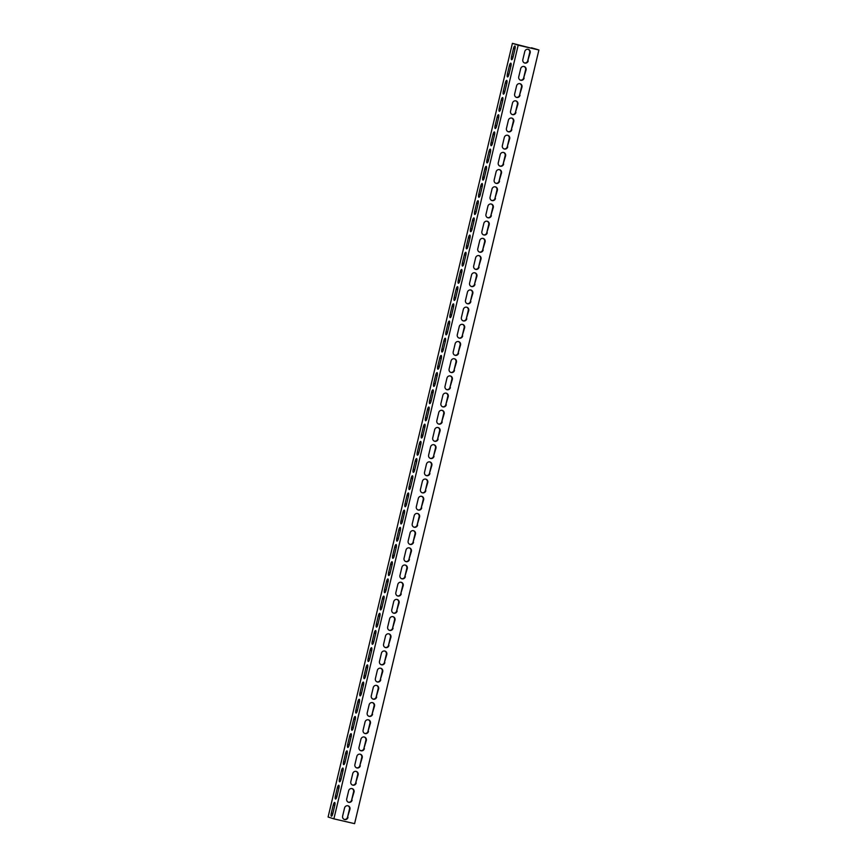 <?xml version="1.0" encoding="UTF-8"?>
<svg xmlns="http://www.w3.org/2000/svg" width="867" height="867" viewBox="0 0 867 867"><rect width="100%" height="100%" fill="white"/><g stroke="black" fill="none" stroke-linecap="round" stroke-linejoin="round"><path stroke-width="1.3" d="M518.195 45.182L538.906 49.983L354.592 823.65L333.882 818.849L518.195 45.182L512.408 43.35L531.352 48.194M512.408 43.35L328.094 817.017L333.882 818.849M524.427 62.923A2.872 2.764 107.6 0 0 527.754 60.744L529.704 52.573A2.872 2.764 107.6 0 0 528.111 49.3M520.341 80.111A2.872 2.764 107.6 0 0 523.657 77.932L525.608 69.772A2.872 2.764 107.6 0 0 524.015 66.488M516.244 97.31A2.872 2.764 107.6 0 0 519.561 95.132L521.511 86.96A2.872 2.764 107.6 0 0 519.918 83.687M512.148 114.498A2.872 2.764 107.6 0 0 515.464 112.32L517.415 104.159A2.872 2.764 107.6 0 0 515.822 100.875M508.051 131.686A2.872 2.764 107.6 0 0 511.378 129.508L513.318 121.347A2.872 2.764 107.6 0 0 511.725 118.064M503.955 148.886A2.872 2.764 107.6 0 0 507.282 146.707L509.222 138.536A2.872 2.764 107.6 0 0 507.628 135.263M499.858 166.074A2.872 2.764 107.6 0 0 503.185 163.896L505.125 155.735A2.872 2.764 107.6 0 0 503.532 152.451M495.761 183.273A2.872 2.764 107.6 0 0 499.089 181.095L501.028 172.923A2.872 2.764 107.6 0 0 499.435 169.65M491.665 200.461A2.872 2.764 107.6 0 0 494.992 198.283L496.932 190.122A2.872 2.764 107.6 0 0 495.339 186.839M487.568 217.65A2.872 2.764 107.6 0 0 490.895 215.471L492.835 207.311A2.872 2.764 107.6 0 0 491.242 204.027M483.472 234.849A2.872 2.764 107.6 0 0 486.799 232.67L488.739 224.499A2.872 2.764 107.6 0 0 487.146 221.226M479.375 252.037A2.872 2.764 107.6 0 0 482.702 249.859L484.653 241.698A2.872 2.764 107.6 0 0 483.049 238.414M475.279 269.225A2.872 2.764 107.6 0 0 478.606 267.058L480.556 258.886A2.872 2.764 107.6 0 0 478.963 255.613M471.182 286.424A2.872 2.764 107.6 0 0 474.509 284.246L476.46 276.074A2.872 2.764 107.6 0 0 474.867 272.802M467.085 303.613A2.872 2.764 107.6 0 0 470.413 301.434L472.363 293.274A2.872 2.764 107.6 0 0 470.77 289.99M462.989 320.812A2.872 2.764 107.6 0 0 466.316 318.633L468.267 310.462A2.872 2.764 107.6 0 0 466.674 307.189M458.903 338A2.872 2.764 107.6 0 0 462.219 335.822L464.17 327.661A2.872 2.764 107.6 0 0 462.577 324.377M454.807 355.188A2.872 2.764 107.6 0 0 458.123 353.021L460.074 344.849A2.872 2.764 107.6 0 0 458.48 341.576M450.71 372.387A2.872 2.764 107.6 0 0 454.037 370.209L455.977 362.038A2.872 2.764 107.6 0 0 454.384 358.765M446.613 389.576A2.872 2.764 107.6 0 0 449.94 387.397L451.88 379.237A2.872 2.764 107.6 0 0 450.287 375.953M442.517 406.775A2.872 2.764 107.6 0 0 445.844 404.596L447.784 396.425A2.872 2.764 107.6 0 0 446.191 393.152M438.42 423.963A2.872 2.764 107.6 0 0 441.747 421.785L443.687 413.624A2.872 2.764 107.6 0 0 442.094 410.34M434.324 441.151A2.872 2.764 107.6 0 0 437.651 438.984L439.591 430.812A2.872 2.764 107.6 0 0 437.998 427.529M430.227 458.35A2.872 2.764 107.6 0 0 433.554 456.172L435.494 448.001A2.872 2.764 107.6 0 0 433.901 444.728M426.13 475.539A2.872 2.764 107.6 0 0 429.458 473.36L431.398 465.2A2.872 2.764 107.6 0 0 429.804 461.916M422.034 492.738A2.872 2.764 107.6 0 0 425.361 490.559L427.312 482.388A2.872 2.764 107.6 0 0 425.708 479.115M417.937 509.926A2.872 2.764 107.6 0 0 421.264 507.748L423.215 499.587A2.872 2.764 107.6 0 0 421.611 496.303M413.841 527.114A2.872 2.764 107.6 0 0 417.168 524.936L419.119 516.775A2.872 2.764 107.6 0 0 417.526 513.492M409.744 544.313A2.872 2.764 107.6 0 0 413.071 542.135L415.022 533.964A2.872 2.764 107.6 0 0 413.429 530.691M405.648 561.502A2.872 2.764 107.6 0 0 408.975 559.323L410.925 551.163A2.872 2.764 107.6 0 0 409.332 547.879M401.562 578.69A2.872 2.764 107.6 0 0 404.878 576.522L406.829 568.351A2.872 2.764 107.6 0 0 405.236 565.078M397.465 595.889A2.872 2.764 107.6 0 0 400.782 593.711L402.732 585.539A2.872 2.764 107.6 0 0 401.139 582.266M393.369 613.077A2.872 2.764 107.6 0 0 396.685 610.899L398.636 602.738A2.872 2.764 107.6 0 0 397.043 599.455M389.272 630.276A2.872 2.764 107.6 0 0 392.599 628.098L394.539 619.927A2.872 2.764 107.6 0 0 392.946 616.654M385.176 647.465A2.872 2.764 107.6 0 0 388.503 645.286L390.443 637.126A2.872 2.764 107.6 0 0 388.85 633.842M381.079 664.653A2.872 2.764 107.6 0 0 384.406 662.486L386.346 654.314A2.872 2.764 107.6 0 0 384.753 651.041M376.982 681.852A2.872 2.764 107.6 0 0 380.31 679.674L382.249 671.502A2.872 2.764 107.6 0 0 380.656 668.229M372.886 699.04A2.872 2.764 107.6 0 0 376.213 696.862L378.153 688.701A2.872 2.764 107.6 0 0 376.56 685.418M368.789 716.24A2.872 2.764 107.6 0 0 372.116 714.061L374.056 705.89A2.872 2.764 107.6 0 0 372.463 702.617M364.693 733.428A2.872 2.764 107.6 0 0 368.02 731.249L369.96 723.089A2.872 2.764 107.6 0 0 368.367 719.805M360.596 750.616A2.872 2.764 107.6 0 0 363.923 748.449L365.874 740.277A2.872 2.764 107.6 0 0 364.27 737.004M356.5 767.815A2.872 2.764 107.6 0 0 359.827 765.637L361.777 757.465A2.872 2.764 107.6 0 0 360.173 754.192M352.403 785.003A2.872 2.764 107.6 0 0 355.73 782.825L357.681 774.664A2.872 2.764 107.6 0 0 356.088 771.381M348.306 802.203A2.872 2.764 107.6 0 0 351.634 800.024L353.584 791.853A2.872 2.764 107.6 0 0 351.991 788.58M344.21 819.391A2.872 2.764 107.6 0 0 347.537 817.213L349.488 809.052A2.872 2.764 107.6 0 0 347.895 805.768M348.003 817.364A2.872 2.764 -72.4 0 1 344.448 819.478A2.872 2.764 -72.4 0 1 342.617 816.107L344.567 807.946A2.872 2.764 -72.4 0 1 348.122 805.833A2.872 2.764 -72.4 0 1 349.954 809.193L347.537 817.213M352.1 800.165A2.872 2.764 -72.4 0 1 348.534 802.278A2.872 2.764 -72.4 0 1 346.713 798.919L348.664 790.758A2.872 2.764 -72.4 0 1 352.219 788.634A2.872 2.764 -72.4 0 1 354.039 792.004L351.634 800.024M356.196 782.977A2.872 2.764 -72.4 0 1 352.631 785.09A2.872 2.764 -72.4 0 1 350.81 781.731L352.761 773.559A2.872 2.764 -72.4 0 1 356.315 771.446A2.872 2.764 -72.4 0 1 358.136 774.805L355.73 782.825M360.293 765.778A2.872 2.764 -72.4 0 1 356.727 767.902A2.872 2.764 -72.4 0 1 354.906 764.531L356.857 756.371A2.872 2.764 -72.4 0 1 360.412 754.257A2.872 2.764 -72.4 0 1 362.233 757.617L359.827 765.637M364.389 748.589A2.872 2.764 -72.4 0 1 360.824 750.703A2.872 2.764 -72.4 0 1 359.003 747.343L360.954 739.172A2.872 2.764 -72.4 0 1 364.508 737.058A2.872 2.764 -72.4 0 1 366.329 740.429L363.923 748.449M368.486 731.401A2.872 2.764 -72.4 0 1 364.92 733.515A2.872 2.764 -72.4 0 1 363.1 730.144L365.05 721.983A2.872 2.764 -72.4 0 1 368.605 719.87A2.872 2.764 -72.4 0 1 370.426 723.23L368.02 731.249M372.582 714.202A2.872 2.764 -72.4 0 1 369.017 716.315A2.872 2.764 -72.4 0 1 367.196 712.956L369.136 704.795A2.872 2.764 -72.4 0 1 372.702 702.682A2.872 2.764 -72.4 0 1 374.522 706.041L372.116 714.061M376.679 697.014A2.872 2.764 -72.4 0 1 373.113 699.127A2.872 2.764 -72.4 0 1 371.293 695.768L373.233 687.596A2.872 2.764 -72.4 0 1 376.798 685.483A2.872 2.764 -72.4 0 1 378.619 688.842L376.213 696.862M380.765 679.826A2.872 2.764 -72.4 0 1 377.21 681.939A2.872 2.764 -72.4 0 1 375.389 678.568L377.329 670.408A2.872 2.764 -72.4 0 1 380.895 668.294A2.872 2.764 -72.4 0 1 382.715 671.654L380.31 679.674M384.861 662.626A2.872 2.764 -72.4 0 1 381.307 664.74A2.872 2.764 -72.4 0 1 379.486 661.38L381.426 653.209A2.872 2.764 -72.4 0 1 384.991 651.095A2.872 2.764 -72.4 0 1 386.812 654.466L384.406 662.486M388.958 645.438A2.872 2.764 -72.4 0 1 385.403 647.551A2.872 2.764 -72.4 0 1 383.582 644.192L385.522 636.02A2.872 2.764 -72.4 0 1 389.088 633.907A2.872 2.764 -72.4 0 1 390.909 637.267L388.503 645.286M393.054 628.239A2.872 2.764 -72.4 0 1 389.5 630.352A2.872 2.764 -72.4 0 1 387.679 626.993L389.619 618.832A2.872 2.764 -72.4 0 1 393.185 616.719A2.872 2.764 -72.4 0 1 395.005 620.078L392.599 628.098M397.151 611.051A2.872 2.764 -72.4 0 1 393.596 613.164A2.872 2.764 -72.4 0 1 391.776 609.804L393.716 601.633A2.872 2.764 -72.4 0 1 397.281 599.52A2.872 2.764 -72.4 0 1 399.102 602.879L396.685 610.899M401.248 593.862A2.872 2.764 -72.4 0 1 397.693 595.976A2.872 2.764 -72.4 0 1 395.861 592.605L397.812 584.445A2.872 2.764 -72.4 0 1 401.367 582.331A2.872 2.764 -72.4 0 1 403.198 585.691L400.782 593.711M405.344 576.663A2.872 2.764 -72.4 0 1 401.789 578.777A2.872 2.764 -72.4 0 1 399.958 575.417L401.909 567.246A2.872 2.764 -72.4 0 1 405.463 565.132A2.872 2.764 -72.4 0 1 407.295 568.503L404.878 576.522M409.441 559.475A2.872 2.764 -72.4 0 1 405.875 561.588A2.872 2.764 -72.4 0 1 404.055 558.229L406.005 550.057A2.872 2.764 -72.4 0 1 409.56 547.944A2.872 2.764 -72.4 0 1 411.392 551.304L408.975 559.323M413.537 542.276A2.872 2.764 -72.4 0 1 409.972 544.389A2.872 2.764 -72.4 0 1 408.151 541.03L410.102 532.869A2.872 2.764 -72.4 0 1 413.657 530.756A2.872 2.764 -72.4 0 1 415.477 534.115L413.071 542.135M417.634 525.088A2.872 2.764 -72.4 0 1 414.068 527.201A2.872 2.764 -72.4 0 1 412.248 523.841L414.198 515.67A2.872 2.764 -72.4 0 1 417.753 513.557A2.872 2.764 -72.4 0 1 419.574 516.916L417.168 524.936M421.73 507.899A2.872 2.764 -72.4 0 1 418.165 510.013A2.872 2.764 -72.4 0 1 416.344 506.642L418.295 498.482A2.872 2.764 -72.4 0 1 421.85 496.368A2.872 2.764 -72.4 0 1 423.67 499.728L421.264 507.748M425.827 490.7A2.872 2.764 -72.4 0 1 422.262 492.814A2.872 2.764 -72.4 0 1 420.441 489.454L422.392 481.293A2.872 2.764 -72.4 0 1 425.946 479.169A2.872 2.764 -72.4 0 1 427.767 482.54L425.361 490.559M429.924 473.512A2.872 2.764 -72.4 0 1 426.358 475.625A2.872 2.764 -72.4 0 1 424.537 472.266L426.477 464.094A2.872 2.764 -72.4 0 1 430.043 461.981A2.872 2.764 -72.4 0 1 431.864 465.341L429.458 473.36M434.02 456.313A2.872 2.764 -72.4 0 1 430.455 458.437A2.872 2.764 -72.4 0 1 428.634 455.067L430.574 446.906A2.872 2.764 -72.4 0 1 434.139 444.793A2.872 2.764 -72.4 0 1 435.96 448.152L433.554 456.172M438.117 439.125A2.872 2.764 -72.4 0 1 434.551 441.238A2.872 2.764 -72.4 0 1 432.731 437.878L434.67 429.707A2.872 2.764 -72.4 0 1 438.236 427.594A2.872 2.764 -72.4 0 1 440.057 430.964L437.651 438.984M442.203 421.936A2.872 2.764 -72.4 0 1 438.648 424.05A2.872 2.764 -72.4 0 1 436.827 420.679L438.767 412.519A2.872 2.764 -72.4 0 1 442.333 410.405A2.872 2.764 -72.4 0 1 444.153 413.765L441.747 421.785M446.299 404.737A2.872 2.764 -72.4 0 1 442.744 406.851A2.872 2.764 -72.4 0 1 440.924 403.491L442.864 395.33A2.872 2.764 -72.4 0 1 446.429 393.217A2.872 2.764 -72.4 0 1 448.25 396.577L445.844 404.596M450.396 387.549A2.872 2.764 -72.4 0 1 446.841 389.662A2.872 2.764 -72.4 0 1 445.02 386.303L446.96 378.131A2.872 2.764 -72.4 0 1 450.526 376.018A2.872 2.764 -72.4 0 1 452.346 379.378L449.94 387.397M454.492 370.361A2.872 2.764 -72.4 0 1 450.938 372.474A2.872 2.764 -72.4 0 1 449.117 369.104L451.057 360.943A2.872 2.764 -72.4 0 1 454.622 358.83A2.872 2.764 -72.4 0 1 456.443 362.189L454.037 370.209M458.589 353.162A2.872 2.764 -72.4 0 1 455.034 355.275A2.872 2.764 -72.4 0 1 453.203 351.915L455.153 343.744A2.872 2.764 -72.4 0 1 458.719 341.631A2.872 2.764 -72.4 0 1 460.54 345.001L458.123 353.021M462.685 335.973A2.872 2.764 -72.4 0 1 459.131 338.087A2.872 2.764 -72.4 0 1 457.299 334.727L459.25 326.556A2.872 2.764 -72.4 0 1 462.805 324.442A2.872 2.764 -72.4 0 1 464.636 327.802L462.219 335.822M466.782 318.774A2.872 2.764 -72.4 0 1 463.227 320.888A2.872 2.764 -72.4 0 1 461.396 317.528L463.346 309.367A2.872 2.764 -72.4 0 1 466.901 307.254A2.872 2.764 -72.4 0 1 468.733 310.614L466.316 318.633M470.879 301.586A2.872 2.764 -72.4 0 1 467.313 303.699A2.872 2.764 -72.4 0 1 465.492 300.34L467.443 292.168A2.872 2.764 -72.4 0 1 470.998 290.055A2.872 2.764 -72.4 0 1 472.818 293.414L470.413 301.434M474.975 284.398A2.872 2.764 -72.4 0 1 471.41 286.511A2.872 2.764 -72.4 0 1 469.589 283.141L471.54 274.98A2.872 2.764 -72.4 0 1 475.094 272.867A2.872 2.764 -72.4 0 1 476.915 276.226L474.509 284.246M479.072 267.199A2.872 2.764 -72.4 0 1 475.506 269.312A2.872 2.764 -72.4 0 1 473.685 265.952L475.636 257.781A2.872 2.764 -72.4 0 1 479.191 255.667A2.872 2.764 -72.4 0 1 481.012 259.038L478.606 267.058M483.168 250.01A2.872 2.764 -72.4 0 1 479.603 252.124A2.872 2.764 -72.4 0 1 477.782 248.764L479.733 240.593A2.872 2.764 -72.4 0 1 483.287 238.479A2.872 2.764 -72.4 0 1 485.108 241.839L482.702 249.859M487.265 232.811A2.872 2.764 -72.4 0 1 483.699 234.924A2.872 2.764 -72.4 0 1 481.879 231.565L483.829 223.404A2.872 2.764 -72.4 0 1 487.384 221.291A2.872 2.764 -72.4 0 1 489.205 224.651L486.799 232.67M491.361 215.623A2.872 2.764 -72.4 0 1 487.796 217.736A2.872 2.764 -72.4 0 1 485.975 214.377L487.915 206.205A2.872 2.764 -72.4 0 1 491.481 204.092A2.872 2.764 -72.4 0 1 493.301 207.451L490.895 215.471M495.458 198.435A2.872 2.764 -72.4 0 1 491.892 200.548A2.872 2.764 -72.4 0 1 490.072 197.177L492.012 189.017A2.872 2.764 -72.4 0 1 495.577 186.904A2.872 2.764 -72.4 0 1 497.398 190.263L494.992 198.283M499.544 181.236A2.872 2.764 -72.4 0 1 495.989 183.349A2.872 2.764 -72.4 0 1 494.168 179.989L496.108 171.818A2.872 2.764 -72.4 0 1 499.674 169.704A2.872 2.764 -72.4 0 1 501.494 173.075L499.089 181.095M503.64 164.047A2.872 2.764 -72.4 0 1 500.086 166.161A2.872 2.764 -72.4 0 1 498.265 162.801L500.205 154.629A2.872 2.764 -72.4 0 1 503.77 152.516A2.872 2.764 -72.4 0 1 505.591 155.876L503.185 163.896M507.737 146.848A2.872 2.764 -72.4 0 1 504.182 148.961A2.872 2.764 -72.4 0 1 502.361 145.602L504.301 137.441A2.872 2.764 -72.4 0 1 507.867 135.328A2.872 2.764 -72.4 0 1 509.688 138.687L507.282 146.707M511.833 129.66A2.872 2.764 -72.4 0 1 508.279 131.773A2.872 2.764 -72.4 0 1 506.458 128.414L508.398 120.242A2.872 2.764 -72.4 0 1 511.963 118.129A2.872 2.764 -72.4 0 1 513.784 121.499L511.378 129.508M515.93 112.472A2.872 2.764 -72.4 0 1 512.375 114.585A2.872 2.764 -72.4 0 1 510.555 111.214L512.495 103.054A2.872 2.764 -72.4 0 1 516.06 100.94A2.872 2.764 -72.4 0 1 517.881 104.3L515.464 112.32M520.027 95.272A2.872 2.764 -72.4 0 1 516.472 97.386A2.872 2.764 -72.4 0 1 514.64 94.026L516.591 85.866A2.872 2.764 -72.4 0 1 520.146 83.741A2.872 2.764 -72.4 0 1 521.977 87.112L519.561 95.132M524.123 78.084A2.872 2.764 -72.4 0 1 520.568 80.198A2.872 2.764 -72.4 0 1 518.737 76.838L520.688 68.666A2.872 2.764 -72.4 0 1 524.242 66.553A2.872 2.764 -72.4 0 1 526.074 69.913L523.657 77.932M528.22 60.885A2.872 2.764 -72.4 0 1 524.654 63.009A2.872 2.764 -72.4 0 1 522.834 59.639L524.784 51.478A2.872 2.764 -72.4 0 1 528.339 49.365A2.872 2.764 -72.4 0 1 530.17 52.724L527.754 60.744M538.906 49.983L531.46 47.772M513.481 48.541A2.872 0.791 103.1 0 1 514.879 45.984A2.872 0.791 103.1 0 1 514.987 49.018L513.036 57.189A2.872 0.791 103.1 0 1 511.638 59.747A2.872 0.791 103.1 0 1 511.53 56.713L513.481 48.541L515.009 48.899M509.384 65.729A2.872 0.791 103.1 0 1 510.782 63.172A2.872 0.791 103.1 0 1 510.891 66.217L508.94 74.378A2.872 0.791 103.1 0 1 507.542 76.935A2.872 0.791 103.1 0 1 507.433 73.901L509.384 65.729L510.912 66.087M505.288 82.929A2.872 0.791 103.1 0 1 506.686 80.371A2.872 0.791 103.1 0 1 506.794 83.405L504.843 91.566A2.872 0.791 103.1 0 1 503.445 94.135A2.872 0.791 103.1 0 1 503.337 91.089L505.288 82.929L506.816 83.286M501.191 100.117A2.872 0.791 103.1 0 1 502.589 97.559A2.872 0.791 103.1 0 1 502.697 100.594L500.747 108.765A2.872 0.791 103.1 0 1 499.349 111.323A2.872 0.791 103.1 0 1 499.24 108.288L501.191 100.117L502.719 100.474M497.094 117.316A2.872 0.791 103.1 0 1 498.492 114.747A2.872 0.791 103.1 0 1 498.601 117.793L496.65 125.953A2.872 0.791 103.1 0 1 495.252 128.511A2.872 0.791 103.1 0 1 495.144 125.477L497.094 117.316L498.623 117.663M492.998 134.504A2.872 0.791 103.1 0 1 494.396 131.947A2.872 0.791 103.1 0 1 494.504 134.981L492.554 143.153A2.872 0.791 103.1 0 1 491.155 145.71A2.872 0.791 103.1 0 1 491.058 142.676L492.998 134.504L494.526 134.862M488.901 151.692A2.872 0.791 103.1 0 1 490.299 149.135A2.872 0.791 103.1 0 1 490.408 152.169L488.457 160.341A2.872 0.791 103.1 0 1 487.059 162.898A2.872 0.791 103.1 0 1 486.961 159.864L488.901 151.692L490.44 152.05M484.805 168.892A2.872 0.791 103.1 0 1 486.203 166.334A2.872 0.791 103.1 0 1 486.311 169.368L484.36 177.529A2.872 0.791 103.1 0 1 482.962 180.098A2.872 0.791 103.1 0 1 482.865 177.052L484.805 168.892L486.344 169.249M480.708 186.08A2.872 0.791 103.1 0 1 482.117 183.522A2.872 0.791 103.1 0 1 482.215 186.557L480.275 194.728A2.872 0.791 103.1 0 1 478.866 197.286A2.872 0.791 103.1 0 1 478.768 194.251L480.708 186.08L482.247 186.438M476.612 203.279A2.872 0.791 103.1 0 1 478.02 200.71A2.872 0.791 103.1 0 1 478.118 203.756L476.178 211.916A2.872 0.791 103.1 0 1 474.769 214.474A2.872 0.791 103.1 0 1 474.672 211.44L476.612 203.279L478.15 203.626M472.515 220.467A2.872 0.791 103.1 0 1 473.924 217.91A2.872 0.791 103.1 0 1 474.021 220.944L472.082 229.116A2.872 0.791 103.1 0 1 470.673 231.673A2.872 0.791 103.1 0 1 470.575 228.639L472.515 220.467L474.054 220.825M468.418 237.656A2.872 0.791 103.1 0 1 469.827 235.098A2.872 0.791 103.1 0 1 469.925 238.132L467.985 246.304A2.872 0.791 103.1 0 1 466.576 248.862A2.872 0.791 103.1 0 1 466.479 245.827L468.418 237.656L469.957 238.013M464.333 254.855A2.872 0.791 103.1 0 1 465.731 252.297A2.872 0.791 103.1 0 1 465.828 255.332L463.888 263.492A2.872 0.791 103.1 0 1 462.49 266.061A2.872 0.791 103.1 0 1 462.382 263.015L464.333 254.855L465.861 255.212M460.236 272.043A2.872 0.791 103.1 0 1 461.634 269.485A2.872 0.791 103.1 0 1 461.732 272.52L459.792 280.691A2.872 0.791 103.1 0 1 458.394 283.249A2.872 0.791 103.1 0 1 458.285 280.214L460.236 272.043L461.764 272.401M456.14 289.242A2.872 0.791 103.1 0 1 457.538 286.674A2.872 0.791 103.1 0 1 457.635 289.719L455.695 297.88A2.872 0.791 103.1 0 1 454.297 300.437A2.872 0.791 103.1 0 1 454.189 297.403L456.14 289.242L457.668 289.589M452.043 306.43A2.872 0.791 103.1 0 1 453.441 303.873A2.872 0.791 103.1 0 1 453.549 306.907L451.599 315.079A2.872 0.791 103.1 0 1 450.201 317.636A2.872 0.791 103.1 0 1 450.092 314.591L452.043 306.43L453.571 306.788M447.946 323.619A2.872 0.791 103.1 0 1 449.344 321.061A2.872 0.791 103.1 0 1 449.453 324.095L447.502 332.267A2.872 0.791 103.1 0 1 446.104 334.825A2.872 0.791 103.1 0 1 445.996 331.79L447.946 323.619L449.474 323.976M443.85 340.818A2.872 0.791 103.1 0 1 445.248 338.26A2.872 0.791 103.1 0 1 445.356 341.295L443.405 349.455A2.872 0.791 103.1 0 1 442.007 352.013A2.872 0.791 103.1 0 1 441.899 348.978L443.85 340.818L445.378 341.175M439.753 358.006A2.872 0.791 103.1 0 1 441.151 355.448A2.872 0.791 103.1 0 1 441.26 358.483L439.309 366.654A2.872 0.791 103.1 0 1 437.911 369.212A2.872 0.791 103.1 0 1 437.802 366.177L439.753 358.006L441.281 358.364M435.657 375.205A2.872 0.791 103.1 0 1 437.055 372.637A2.872 0.791 103.1 0 1 437.163 375.682L435.212 383.843A2.872 0.791 103.1 0 1 433.814 386.4A2.872 0.791 103.1 0 1 433.717 383.366L435.657 375.205L437.185 375.552M431.56 392.393A2.872 0.791 103.1 0 1 432.958 389.836A2.872 0.791 103.1 0 1 433.067 392.87L431.116 401.031A2.872 0.791 103.1 0 1 429.718 403.599A2.872 0.791 103.1 0 1 429.62 400.554L431.56 392.393L433.099 392.751M427.464 409.582A2.872 0.791 103.1 0 1 428.862 407.024A2.872 0.791 103.1 0 1 428.97 410.058L427.019 418.23A2.872 0.791 103.1 0 1 425.621 420.788A2.872 0.791 103.1 0 1 425.524 417.753L427.464 409.582L429.002 409.939M423.367 426.781A2.872 0.791 103.1 0 1 424.776 424.212A2.872 0.791 103.1 0 1 424.873 427.258L422.933 435.418A2.872 0.791 103.1 0 1 421.525 437.976A2.872 0.791 103.1 0 1 421.427 434.941L423.367 426.781L424.906 427.128M419.27 443.969A2.872 0.791 103.1 0 1 420.679 441.411A2.872 0.791 103.1 0 1 420.777 444.446L418.837 452.617A2.872 0.791 103.1 0 1 417.428 455.175A2.872 0.791 103.1 0 1 417.33 452.14L419.27 443.969L420.809 444.327M415.174 461.157A2.872 0.791 103.1 0 1 416.583 458.6A2.872 0.791 103.1 0 1 416.68 461.645L414.74 469.806A2.872 0.791 103.1 0 1 413.331 472.363A2.872 0.791 103.1 0 1 413.234 469.329L415.174 461.157L416.713 461.515M411.077 478.356A2.872 0.791 103.1 0 1 412.486 475.799A2.872 0.791 103.1 0 1 412.584 478.833L410.644 486.994A2.872 0.791 103.1 0 1 409.235 489.562A2.872 0.791 103.1 0 1 409.137 486.517L411.077 478.356L412.616 478.714M406.991 495.545A2.872 0.791 103.1 0 1 408.39 492.987A2.872 0.791 103.1 0 1 408.487 496.022L406.547 504.193A2.872 0.791 103.1 0 1 405.149 506.751A2.872 0.791 103.1 0 1 405.041 503.716L406.991 495.545L408.52 495.902M402.895 512.744A2.872 0.791 103.1 0 1 404.293 510.175A2.872 0.791 103.1 0 1 404.39 513.221L402.451 521.381A2.872 0.791 103.1 0 1 401.053 523.939A2.872 0.791 103.1 0 1 400.944 520.904L402.895 512.744L404.423 513.091M398.798 529.932A2.872 0.791 103.1 0 1 400.196 527.374A2.872 0.791 103.1 0 1 400.294 530.409L398.354 538.58A2.872 0.791 103.1 0 1 396.956 541.138A2.872 0.791 103.1 0 1 396.848 538.104L398.798 529.932L400.326 530.29M394.702 547.12A2.872 0.791 103.1 0 1 396.1 544.563A2.872 0.791 103.1 0 1 396.208 547.597L394.257 555.769A2.872 0.791 103.1 0 1 392.859 558.326A2.872 0.791 103.1 0 1 392.751 555.292L394.702 547.12L396.23 547.478M390.605 564.319A2.872 0.791 103.1 0 1 392.003 561.762A2.872 0.791 103.1 0 1 392.112 564.796L390.161 572.957A2.872 0.791 103.1 0 1 388.763 575.525A2.872 0.791 103.1 0 1 388.654 572.48L390.605 564.319L392.133 564.677M386.509 581.508A2.872 0.791 103.1 0 1 387.907 578.95A2.872 0.791 103.1 0 1 388.015 581.985L386.064 590.156A2.872 0.791 103.1 0 1 384.666 592.714A2.872 0.791 103.1 0 1 384.558 589.679L386.509 581.508L388.037 581.865M382.412 598.707A2.872 0.791 103.1 0 1 383.81 596.138A2.872 0.791 103.1 0 1 383.918 599.184L381.968 607.344A2.872 0.791 103.1 0 1 380.57 609.902A2.872 0.791 103.1 0 1 380.461 606.867L382.412 598.707L383.94 599.054M378.315 615.895A2.872 0.791 103.1 0 1 379.713 613.337A2.872 0.791 103.1 0 1 379.822 616.372L377.871 624.543A2.872 0.791 103.1 0 1 376.473 627.101A2.872 0.791 103.1 0 1 376.365 624.067L378.315 615.895L379.844 616.253M374.219 633.083A2.872 0.791 103.1 0 1 375.617 630.526A2.872 0.791 103.1 0 1 375.725 633.56L373.775 641.732A2.872 0.791 103.1 0 1 372.377 644.289A2.872 0.791 103.1 0 1 372.279 641.255L374.219 633.083L375.747 633.441M370.122 650.283A2.872 0.791 103.1 0 1 371.52 647.725A2.872 0.791 103.1 0 1 371.629 650.759L369.678 658.92A2.872 0.791 103.1 0 1 368.28 661.488A2.872 0.791 103.1 0 1 368.182 658.443L370.122 650.283L371.661 650.64M366.026 667.471A2.872 0.791 103.1 0 1 367.424 664.913A2.872 0.791 103.1 0 1 367.532 667.948L365.581 676.119A2.872 0.791 103.1 0 1 364.183 678.677A2.872 0.791 103.1 0 1 364.086 675.642L366.026 667.471L367.565 667.828M361.929 684.67A2.872 0.791 103.1 0 1 363.338 682.101A2.872 0.791 103.1 0 1 363.436 685.147L361.496 693.307A2.872 0.791 103.1 0 1 360.087 695.865A2.872 0.791 103.1 0 1 359.989 692.831L361.929 684.67L363.468 685.017M357.833 701.858A2.872 0.791 103.1 0 1 359.241 699.301A2.872 0.791 103.1 0 1 359.339 702.335L357.399 710.496A2.872 0.791 103.1 0 1 355.99 713.064A2.872 0.791 103.1 0 1 355.893 710.019L357.833 701.858L359.372 702.216M353.736 719.046A2.872 0.791 103.1 0 1 355.145 716.489A2.872 0.791 103.1 0 1 355.242 719.523L353.303 727.695A2.872 0.791 103.1 0 1 351.894 730.252A2.872 0.791 103.1 0 1 351.796 727.218L353.736 719.046L355.275 719.404M349.639 736.246A2.872 0.791 103.1 0 1 351.048 733.688A2.872 0.791 103.1 0 1 351.146 736.722L349.206 744.883A2.872 0.791 103.1 0 1 347.797 747.441A2.872 0.791 103.1 0 1 347.7 744.406L349.639 736.246L351.178 736.592M345.554 753.434A2.872 0.791 103.1 0 1 346.952 750.876A2.872 0.791 103.1 0 1 347.049 753.911L345.109 762.082A2.872 0.791 103.1 0 1 343.711 764.64A2.872 0.791 103.1 0 1 343.603 761.605L345.554 753.434L347.082 753.791M341.457 770.622A2.872 0.791 103.1 0 1 342.855 768.064A2.872 0.791 103.1 0 1 342.953 771.11L341.013 779.27A2.872 0.791 103.1 0 1 339.615 781.828A2.872 0.791 103.1 0 1 339.506 778.794L341.457 770.622L342.985 770.98M337.361 787.821A2.872 0.791 103.1 0 1 338.759 785.264A2.872 0.791 103.1 0 1 338.856 788.298L336.916 796.459A2.872 0.791 103.1 0 1 335.518 799.027A2.872 0.791 103.1 0 1 335.41 795.982L337.361 787.821L338.889 788.179M332.82 813.658A2.872 0.791 103.1 0 1 331.422 816.215A2.872 0.791 103.1 0 1 331.313 813.181L333.264 805.009A2.872 0.791 103.1 0 1 334.662 802.452A2.872 0.791 103.1 0 1 334.77 805.486L332.82 813.658M513.069 57.059L511.53 56.713M508.972 74.259L507.433 73.901M504.876 91.447L503.337 91.089M500.779 108.646L499.24 108.288M496.683 125.834L495.144 125.477M492.586 143.022L491.058 142.676M488.489 160.222L486.961 159.864M484.393 177.41L482.865 177.052M480.296 194.609L478.768 194.251M476.2 211.797L474.672 211.44M472.103 228.986L470.575 228.639M468.007 246.185L466.479 245.827M463.921 263.373L462.382 263.015M459.824 280.572L458.285 280.214M455.728 297.76L454.189 297.403M451.631 314.949L450.092 314.591M447.535 332.148L445.996 331.79M443.438 349.336L441.899 348.978M439.341 366.524L437.802 366.177M435.245 383.723L433.717 383.366M431.148 400.912L429.62 400.554M427.052 418.111L425.524 417.753M422.955 435.299L421.427 434.941M418.859 452.487L417.33 452.14M414.762 469.686L413.234 469.329M410.665 486.875L409.137 486.517M406.569 504.074L405.041 503.716M402.483 521.262L400.944 520.904M398.387 538.45L396.848 538.104M394.29 555.649L392.751 555.292M390.193 572.838L388.654 572.48M386.097 590.037L384.558 589.679M382 607.225L380.461 606.867M377.904 624.413L376.365 624.067M373.807 641.613L372.279 641.255M369.71 658.801L368.182 658.443M365.614 675.989L364.086 675.642M361.517 693.188L359.989 692.831M357.421 710.376L355.893 710.019M353.324 727.576L351.796 727.218M349.228 744.764L347.7 744.406M345.131 761.952L343.603 761.605M341.045 779.151L339.506 778.794M336.949 796.339L335.41 795.982M332.852 813.539L331.313 813.181M334.792 805.367L333.264 805.009"/></g></svg>
